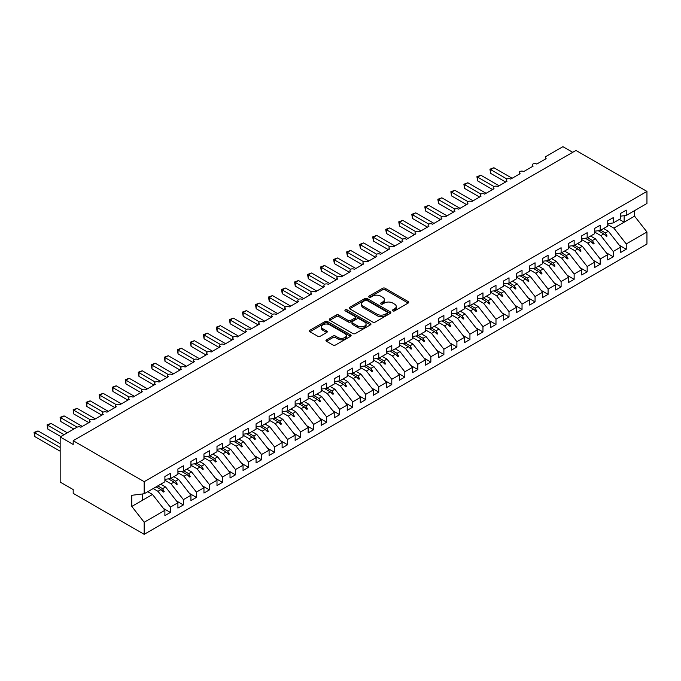 <?xml version="1.0" encoding="UTF-8"?>
<svg xmlns="http://www.w3.org/2000/svg" width="681" height="681" viewBox="0 0 681 681"><rect width="100%" height="100%" fill="white"/><g stroke="black" fill="none" stroke-linecap="round" stroke-linejoin="round"><path stroke-width="1.02" d="M392.801 310.894A1.268 0.732 0 0 0 394.588 310.894L408.174 303.054A1.805 1.047 0 0 0 408.702 302.313A1.805 1.047 0 0 0 408.174 301.572L385.157 288.284A1.805 1.047 0 0 0 382.603 288.284L369.017 296.133A1.268 0.732 0 0 0 368.651 296.644A1.268 0.732 0 0 0 369.017 297.163A1.268 0.732 0 0 0 370.813 297.163L372.567 296.15A5.788 3.337 0 0 1 380.747 296.15L382.671 297.256A5.788 3.337 0 0 1 384.365 299.614A5.788 3.337 0 0 1 382.671 301.981L380.909 302.994A1.268 0.732 0 0 0 380.543 303.513A1.268 0.732 0 0 0 380.909 304.024A1.268 0.732 0 0 0 382.696 304.024L384.459 303.011A5.788 3.337 0 0 1 392.639 303.011L394.554 304.118A5.788 3.337 0 0 1 396.248 306.484A5.788 3.337 0 0 1 394.554 308.842L392.801 309.855A1.268 0.732 0 0 0 392.426 310.374A1.268 0.732 0 0 0 392.801 310.894L392.801 309.855M326.48 339.81A1.805 1.047 0 0 0 325.944 340.551A1.805 1.047 0 0 0 326.48 341.283L332.932 345.012A1.805 1.047 0 0 0 335.495 345.012L350.579 336.303A1.805 1.047 0 0 0 351.107 335.563A1.805 1.047 0 0 0 350.579 334.831L327.561 321.543A1.805 1.047 0 0 0 325.007 321.543L309.923 330.251A1.805 1.047 0 0 0 309.387 330.992A1.805 1.047 0 0 0 309.923 331.724L317.721 336.227A1.805 1.047 0 0 0 320.274 336.227L326.735 332.498A1.805 1.047 0 0 0 327.263 331.766A1.805 1.047 0 0 0 326.735 331.026L322.862 328.795A4.835 2.792 0 0 1 321.449 326.82A4.835 2.792 0 0 1 324.437 324.241A4.835 2.792 0 0 1 329.706 324.846L344.858 333.588A4.835 2.792 0 0 1 346.271 335.563A4.835 2.792 0 0 1 343.284 338.142A4.835 2.792 0 0 1 338.014 337.538L335.495 336.082A1.805 1.047 0 0 0 332.932 336.082L326.48 339.81L326.48 341.283M620.766 216.124L626.239 215.443L646.95 203.483L646.95 191.412L575.964 150.433L73.19 440.701L73.19 444.463L60.166 436.947L76.97 427.242A2.767 1.592 180 0 1 80.877 427.242L90.25 421.828A2.767 1.592 0 0 1 89.441 420.705A2.767 1.592 0 0 1 90.13 419.649A2.767 1.592 180 0 1 93.901 419.726L103.282 414.312A2.767 1.592 0 0 1 102.465 413.18A2.767 1.592 0 0 1 103.154 412.133A2.767 1.592 180 0 1 106.926 412.201L116.306 406.787A2.767 1.592 0 0 1 115.498 405.663A2.767 1.592 0 0 1 116.179 404.608A2.767 1.592 180 0 1 119.95 404.684L129.33 399.27A2.767 1.592 0 0 1 128.522 398.138A2.767 1.592 0 0 1 129.203 397.091A2.767 1.592 180 0 1 132.974 397.159L142.355 391.745A2.767 1.592 0 0 1 141.546 390.622A2.767 1.592 0 0 1 142.227 389.575A2.767 1.592 180 0 1 145.998 389.643L155.379 384.229A2.767 1.592 0 0 1 154.57 383.097A2.767 1.592 0 0 1 155.251 382.05A2.767 1.592 180 0 1 159.022 382.126L168.403 376.712A2.767 1.592 0 0 1 167.594 375.58A2.767 1.592 0 0 1 168.275 374.533A2.767 1.592 180 0 1 172.055 374.601L181.427 369.187A2.767 1.592 0 0 1 180.618 368.063A2.767 1.592 0 0 1 181.308 367.008A2.767 1.592 180 0 1 185.079 367.085L194.451 361.671A2.767 1.592 0 0 1 193.642 360.538A2.767 1.592 0 0 1 194.332 359.491A2.767 1.592 180 0 1 198.103 359.559L207.484 354.146A2.767 1.592 0 0 1 206.666 353.022A2.767 1.592 0 0 1 207.356 351.966A2.767 1.592 180 0 1 211.127 352.043L220.508 346.629A2.767 1.592 0 0 1 219.699 345.497A2.767 1.592 0 0 1 220.38 344.45A2.767 1.592 180 0 1 224.151 344.526L233.532 339.112A2.767 1.592 0 0 1 232.723 337.98A2.767 1.592 0 0 1 233.404 336.933A2.767 1.592 180 0 1 237.175 337.001L246.556 331.587A2.767 1.592 0 0 1 245.747 330.464A2.767 1.592 0 0 1 246.428 329.408A2.767 1.592 180 0 1 250.199 329.485L259.58 324.071A2.767 1.592 0 0 1 258.771 322.939A2.767 1.592 0 0 1 259.452 321.892A2.767 1.592 180 0 1 263.224 321.96L272.604 316.546A2.767 1.592 0 0 1 271.796 315.422A2.767 1.592 0 0 1 272.477 314.367A2.767 1.592 180 0 1 276.256 314.443L285.628 309.029A2.767 1.592 0 0 1 284.82 307.897A2.767 1.592 0 0 1 285.509 306.85A2.767 1.592 180 0 1 289.28 306.927L298.653 301.504A2.767 1.592 0 0 1 297.844 300.381A2.767 1.592 0 0 1 298.533 299.334A2.767 1.592 180 0 1 302.304 299.402L311.685 293.988A2.767 1.592 0 0 1 310.868 292.864A2.767 1.592 0 0 1 311.558 291.808A2.767 1.592 180 0 1 315.329 291.885L324.709 286.471A2.767 1.592 0 0 1 323.901 285.339A2.767 1.592 0 0 1 324.582 284.292A2.767 1.592 180 0 1 328.353 284.36L337.733 278.946A2.767 1.592 0 0 1 336.925 277.822A2.767 1.592 0 0 1 337.606 276.767A2.767 1.592 180 0 1 341.377 276.844L350.758 271.43A2.767 1.592 0 0 1 349.949 270.297A2.767 1.592 0 0 1 350.63 269.25A2.767 1.592 180 0 1 354.401 269.318L363.782 263.905A2.767 1.592 0 0 1 362.973 262.781A2.767 1.592 0 0 1 363.654 261.734A2.767 1.592 180 0 1 367.425 261.802L376.806 256.388A2.767 1.592 0 0 1 375.997 255.264A2.767 1.592 0 0 1 376.678 254.209A2.767 1.592 180 0 1 380.458 254.285L389.83 248.871A2.767 1.592 0 0 1 389.021 247.739A2.767 1.592 0 0 1 389.711 246.692A2.767 1.592 180 0 1 393.482 246.76L402.854 241.346A2.767 1.592 0 0 1 402.045 240.223A2.767 1.592 0 0 1 402.735 239.167A2.767 1.592 180 0 1 406.506 239.244L415.887 233.83A2.767 1.592 0 0 1 415.07 232.698A2.767 1.592 0 0 1 415.759 231.651A2.767 1.592 180 0 1 419.53 231.719L428.911 226.305A2.767 1.592 0 0 1 428.102 225.181A2.767 1.592 0 0 1 428.783 224.126A2.767 1.592 180 0 1 432.554 224.202L441.935 218.788A2.767 1.592 0 0 1 441.126 217.656A2.767 1.592 0 0 1 441.807 216.609A2.767 1.592 180 0 1 445.578 216.686L454.959 211.272A2.767 1.592 0 0 1 454.15 210.14A2.767 1.592 0 0 1 454.831 209.093A2.767 1.592 180 0 1 458.602 209.161L467.983 203.747A2.767 1.592 0 0 1 467.175 202.623A2.767 1.592 0 0 1 467.856 201.567A2.767 1.592 180 0 1 471.635 201.644L481.007 196.23A2.767 1.592 0 0 1 480.199 195.098A2.767 1.592 0 0 1 480.88 194.051A2.767 1.592 180 0 1 484.659 194.119L494.031 188.705A2.767 1.592 0 0 1 493.223 187.581A2.767 1.592 0 0 1 493.912 186.526A2.767 1.592 180 0 1 497.683 186.603L507.056 181.189A2.767 1.592 0 0 1 506.247 180.056A2.767 1.592 0 0 1 506.936 179.009A2.767 1.592 180 0 1 510.707 179.086L520.088 173.672A2.767 1.592 0 0 1 519.28 172.54A2.767 1.592 0 0 1 519.961 171.493A2.767 1.592 180 0 1 523.732 171.561L533.112 166.147A2.767 1.592 0 0 1 532.304 165.023A2.767 1.592 0 0 1 532.985 163.968A2.767 1.592 180 0 1 536.756 164.044L546.136 158.63A2.767 1.592 0 0 1 545.328 157.498A2.767 1.592 0 0 1 546.136 156.375L562.94 146.67L572.704 152.314M646.95 191.412L144.176 481.688L73.19 440.701M372.694 322.053A1.805 1.047 0 0 0 375.257 322.053L390.341 313.345A1.805 1.047 0 0 0 390.868 312.605A1.805 1.047 0 0 0 390.341 311.872L367.323 298.584A1.805 1.047 0 0 0 364.769 298.584L349.685 307.293A1.805 1.047 0 0 0 349.149 308.033A1.805 1.047 0 0 0 349.685 308.774L372.694 322.053M345.778 311.166A1.268 0.732 0 0 1 347.063 311.345L347.063 309.838L370.455 323.347A1.805 1.047 0 0 1 370.983 324.088A1.805 1.047 0 0 1 370.455 324.828L355.371 333.537A1.805 1.047 0 0 1 352.818 333.537L329.8 320.249L329.8 318.776A1.805 1.047 0 0 0 329.272 319.508A1.805 1.047 0 0 0 329.8 320.249M329.8 318.776L336.261 315.048A1.805 1.047 0 0 1 338.815 315.048L348.144 320.436A1.805 1.047 0 0 0 350.706 320.436L354.988 317.959A1.805 1.047 0 0 0 355.516 317.218A1.805 1.047 0 0 0 354.988 316.486L345.267 310.876A1.268 0.732 0 0 1 344.901 310.357A1.268 0.732 0 0 1 345.684 309.685A1.268 0.732 0 0 1 347.063 309.838M144.176 481.688L144.176 493.759L164.887 481.799L164.887 476.496L170.361 473.338L170.361 478.641L164.887 479.322M163.44 508.452L170.361 512.444L170.361 507.141L177.911 502.782L165.543 486.949L160.75 484.191M153.199 488.549L157.983 491.316L170.361 507.141M170.361 478.641L177.911 474.282L177.911 468.979L183.385 465.821L183.385 471.124L177.911 471.805M176.464 500.935L183.385 504.927L183.385 499.624L190.935 495.266L178.567 479.433L173.774 476.666M164.887 480.258L171.008 483.791L183.385 499.624M183.385 471.124L190.935 466.757L190.935 461.463L196.409 458.304L196.409 463.599L190.935 464.28M189.488 493.41L196.409 497.402L196.409 492.108L203.959 487.741L191.591 471.916L186.798 469.149M177.911 472.742L184.032 476.274L196.409 492.108M196.409 463.599L203.959 459.241L203.959 453.938L209.433 450.779L209.433 456.083L203.959 456.764M202.521 485.893L209.433 489.886L209.433 484.583L216.992 480.224L204.615 464.391L199.831 461.633M190.935 465.217L197.056 468.758L209.433 484.583M209.433 456.083L216.992 451.724L216.992 446.421L222.457 443.263L222.457 448.566L216.992 449.247M215.545 478.368L222.457 482.369L222.457 477.066L230.016 472.699L217.639 456.874L212.855 454.108M203.959 457.7L210.089 461.233L222.457 477.066M222.457 448.566L230.016 444.199L230.016 438.896L235.481 435.738L235.481 441.041L230.016 441.722M228.569 470.852L235.481 474.844L235.481 469.541L243.04 465.183L230.663 449.349L225.879 446.591M216.992 450.184L223.113 453.716L235.481 469.541M235.481 441.041L243.04 436.683L243.04 431.379L248.505 428.221L248.505 433.525L243.04 434.206M241.593 463.335L248.505 467.328L248.505 462.024L256.065 457.666L243.687 441.833L238.903 439.066M230.016 442.659L236.137 446.191L248.505 462.024M248.505 433.525L256.065 429.158L256.065 423.863L261.538 420.705L261.538 426L256.065 426.681M254.617 455.81L261.538 459.803L261.538 454.508L269.089 450.141L256.711 434.316L251.927 431.55M243.04 435.142L249.161 438.675L261.538 454.508M261.538 426L269.089 421.641L269.089 416.338L274.562 413.18L274.562 418.483L269.089 419.164M267.642 448.294L274.562 452.286L274.562 446.983L282.113 442.624L269.744 426.791L264.952 424.025M256.065 427.617L262.185 431.158L274.562 446.983M274.562 418.483L282.113 414.125L282.113 408.821L287.586 405.663L287.586 410.966L282.113 411.647M280.666 440.769L287.586 444.77L287.586 439.466L295.137 435.099L282.768 419.275L277.976 416.508M269.089 420.1L275.209 423.633L287.586 439.466M287.586 410.966L295.137 406.6L295.137 401.296L300.61 398.138L300.61 403.441L295.137 404.122M293.69 433.252L300.61 437.245L300.61 431.941L308.161 427.583L295.792 411.75L291 408.992M282.113 412.575L288.233 416.117L300.61 431.941M300.61 403.441L308.161 399.083L308.161 393.78L313.635 390.622L313.635 395.925L308.161 396.606M306.722 425.736L313.635 429.728L313.635 424.425L321.194 420.066L308.816 404.233L304.032 401.467M295.137 405.059L301.257 408.591L313.635 424.425M313.635 395.925L321.194 391.558L321.194 386.263L326.659 383.097L326.659 388.4L321.194 389.081M319.747 418.211L326.659 422.203L326.659 416.9L334.218 412.541L321.841 396.708L317.057 393.95M308.161 397.542L314.29 401.075L326.659 416.9M326.659 388.4L334.218 384.041L334.218 378.738L339.683 375.58L339.683 380.883L334.218 381.564M332.771 410.694L339.683 414.686L339.683 409.383L347.242 405.025L334.865 389.191L330.081 386.425M321.194 390.017L327.314 393.55L339.683 409.383M339.683 380.883L347.242 376.525L347.242 371.222L352.707 368.063L352.707 373.358L347.242 374.048M345.795 403.169L352.707 407.161L352.707 401.867L360.266 397.5L347.889 381.675L343.105 378.908M334.218 382.501L340.338 386.033L352.707 401.867M352.707 373.358L360.266 369L360.266 363.697L365.74 360.538L365.74 365.842L360.266 366.523M358.819 395.652L365.74 399.645L365.74 394.342L373.29 389.983L360.913 374.15L356.129 371.392M347.242 374.976L353.362 378.517L365.74 394.342M365.74 365.842L373.29 361.483L373.29 356.18L378.764 353.022L378.764 358.325L373.29 359.006M371.843 388.136L378.764 392.128L378.764 386.825L386.314 382.458L373.946 366.633L369.153 363.867M360.266 367.459L366.387 370.992L378.764 386.825M378.764 358.325L386.314 353.958L386.314 348.655L391.788 345.497L391.788 350.8L386.314 351.481M384.867 380.611L391.788 384.603L391.788 379.3L399.338 374.942L386.97 359.108L382.177 356.35M373.29 359.943L379.411 363.475L391.788 379.3M391.788 350.8L399.338 346.442L399.338 341.138L404.812 337.98L404.812 343.284L399.338 343.965M397.891 373.094L404.812 377.087L404.812 371.783L412.363 367.425L399.994 351.592L395.201 348.825M386.314 352.417L392.435 355.95L404.812 371.783M404.812 343.284L412.363 338.917L412.363 333.622L417.836 330.464L417.836 335.759L412.363 336.44M410.924 365.569L417.836 369.562L417.836 364.267L425.395 359.9L413.018 344.075L408.234 341.309M399.338 344.901L405.459 348.434L417.836 364.267M417.836 335.759L425.395 331.4L425.395 326.097L430.86 322.939L430.86 328.242L425.395 328.923M423.948 358.053L430.86 362.045L430.86 356.742L438.419 352.383L426.042 336.55L421.258 333.792M412.363 337.376L418.492 340.917L430.86 356.742M430.86 328.242L438.419 323.884L438.419 318.58L443.884 315.422L443.884 320.725L438.419 321.406M436.972 350.528L443.884 354.529L443.884 349.225L451.443 344.858L439.066 329.034L434.282 326.267M425.395 329.859L431.516 333.392L443.884 349.225M443.884 320.725L451.443 316.359L451.443 311.055L456.908 307.897L456.908 313.2L451.443 313.881M449.996 343.011L456.908 347.004L456.908 341.7L464.468 337.342L452.09 321.509L447.306 318.751M438.419 322.343L444.54 325.876L456.908 341.7M456.908 313.2L464.468 308.842L464.468 303.539L469.941 300.381L469.941 305.684L464.468 306.365M463.02 335.495L469.941 339.487L469.941 334.184L477.492 329.825L465.114 313.992L460.33 311.226M451.443 314.818L457.564 318.35L469.941 334.184M469.941 305.684L477.492 301.317L477.492 296.022L482.965 292.864L482.965 298.159L477.492 298.84M476.045 327.97L482.965 331.962L482.965 326.667L490.516 322.3L478.147 306.476L473.355 303.709M464.468 307.301L470.588 310.834L482.965 326.667M482.965 298.159L490.516 293.8L490.516 288.497L495.989 285.339L495.989 290.642L490.516 291.323M489.069 320.453L495.989 324.445L495.989 319.142L503.54 314.784L491.171 298.95L486.379 296.184M477.492 299.776L483.612 303.317L495.989 319.142M495.989 290.642L503.54 286.284L503.54 280.981L509.013 277.822L509.013 283.126L503.54 283.807M502.093 312.928L509.013 316.929L509.013 311.626L516.564 307.259L504.195 291.434L499.403 288.667M490.516 292.26L496.636 295.792L509.013 311.626M509.013 283.126L516.564 278.759L516.564 273.456L522.038 270.297L522.038 275.601L516.564 276.282M515.125 305.411L522.038 309.404L522.038 304.101L529.597 299.742L517.22 283.909L512.435 281.151M503.54 284.743L509.66 288.276L522.038 304.101M522.038 275.601L529.597 271.242L529.597 265.939L535.062 262.781L535.062 268.084L529.597 268.765M528.15 297.895L535.062 301.887L535.062 296.584L542.621 292.226L530.244 276.392L525.46 273.626M516.564 277.218L522.693 280.751L535.062 296.584M535.062 268.084L542.621 263.717L542.621 258.422L548.086 255.264L548.086 260.559L542.621 261.24M541.174 290.37L548.086 294.362L548.086 289.059L555.645 284.701L543.268 268.876L538.484 266.109M529.597 269.702L535.717 273.234L548.086 289.059M548.086 260.559L555.645 256.201L555.645 250.897L561.11 247.739L561.11 253.043L555.645 253.724M554.198 282.853L561.11 286.846L561.11 281.542L568.669 277.184L556.292 261.351L551.508 258.584M542.621 262.176L548.741 265.709L561.11 281.542M561.11 253.043L568.669 248.684L568.669 243.381L574.143 240.223L574.143 245.526L568.669 246.207M567.222 275.328L574.143 279.321L574.143 274.026L581.693 269.659L569.316 253.834L564.532 251.068M555.645 254.66L561.765 258.193L574.143 274.026M574.143 245.526L581.693 241.159L581.693 235.856L587.167 232.698L587.167 238.001L581.693 238.682M580.246 267.812L587.167 271.804L587.167 266.501L594.717 262.142L582.349 246.309L577.556 243.551M568.669 247.135L574.79 250.676L587.167 266.501M587.167 238.001L594.717 233.643L594.717 228.339L600.191 225.181L600.191 230.484L594.717 231.165M593.27 260.295L600.191 264.288L600.191 258.984L607.741 254.617L595.373 238.793L590.58 236.026M581.693 239.618L587.814 243.151L600.191 258.984M600.191 230.484L607.741 226.118L607.741 220.814L613.215 217.656L613.215 222.959L607.741 223.64M606.294 252.77L613.215 256.763L613.215 251.459L620.766 247.101L620.766 252.404L626.239 249.246L626.239 243.943L646.95 231.983L646.95 244.053L144.176 534.33L73.19 493.342L73.19 489.588L60.166 482.063L60.166 436.947M594.717 232.102L600.838 235.635L613.215 251.459M626.239 215.443L626.239 210.14L620.766 213.298L620.766 218.601L613.215 222.959M619.327 245.254L626.239 249.246M607.741 224.577L613.862 228.109L626.239 243.943M144.176 493.759L131.808 495.3L131.808 506.426L152.51 494.474L147.726 491.708M152.51 494.474L164.887 510.299L164.887 515.602L170.361 512.444M183.385 504.927L177.911 508.086L177.911 502.782M196.409 497.402L190.935 500.561L190.935 495.266M209.433 489.886L203.959 493.044L203.959 487.741M222.457 482.369L216.992 485.527L216.992 480.224M235.481 474.844L230.016 478.002L230.016 472.699M248.505 467.328L243.04 470.486L243.04 465.183M261.538 459.803L256.065 462.961L256.065 457.666M274.562 452.286L269.089 455.444L269.089 450.141M287.586 444.77L282.113 447.928L282.113 442.624M300.61 437.245L295.137 440.403L295.137 435.099M313.635 429.728L308.161 432.886L308.161 427.583M326.659 422.203L321.194 425.361L321.194 420.066M339.683 414.686L334.218 417.845L334.218 412.541M352.707 407.161L347.242 410.32L347.242 405.025M365.74 399.645L360.266 402.803L360.266 397.5M378.764 392.128L373.29 395.286L373.29 389.983M391.788 384.603L386.314 387.761L386.314 382.458M404.812 377.087L399.338 380.245L399.338 374.942M417.836 369.562L412.363 372.72L412.363 367.425M430.86 362.045L425.395 365.203L425.395 359.9M443.884 354.529L438.419 357.687L438.419 352.383M456.908 347.004L451.443 350.162L451.443 344.858M469.941 339.487L464.468 342.645L464.468 337.342M482.965 331.962L477.492 335.12L477.492 329.825M495.989 324.445L490.516 327.604L490.516 322.3M509.013 316.929L503.54 320.087L503.54 314.784M522.038 309.404L516.564 312.562L516.564 307.259M535.062 301.887L529.597 305.045L529.597 299.742M548.086 294.362L542.621 297.52L542.621 292.226M561.11 286.846L555.645 290.004L555.645 284.701M574.143 279.321L568.669 282.487L568.669 277.184M587.167 271.804L581.693 274.962L581.693 269.659M600.191 264.288L594.717 267.446L594.717 262.142M613.215 256.763L607.741 259.921L607.741 254.617M131.808 506.426L144.176 522.259L164.887 510.299M144.176 522.259L144.176 534.33M157.983 491.316L160.963 489.596L163.576 492.065L164.232 491.691L162.563 488.669L165.543 486.949M157.771 485.911L162.563 488.669M156.179 486.83L160.963 489.596M171.008 483.791L173.987 482.071L176.6 484.54L177.256 484.165L175.587 481.152L178.567 479.433M170.803 478.385L175.587 481.152M168.454 478.879L173.987 482.071M184.032 476.274L187.011 474.555L189.633 477.023L190.28 476.649L188.611 473.635L191.591 471.916M183.827 470.869L188.611 473.635M181.478 471.363L187.011 474.555M197.056 468.758L200.035 467.038L202.657 469.498L203.304 469.124L201.636 466.11L204.615 464.391M196.852 463.344L201.636 466.11M194.502 463.838L200.035 467.038M210.089 461.233L213.059 459.513L215.681 461.982L216.328 461.607L214.66 458.594L217.639 456.874M209.876 455.827L214.66 458.594M207.526 456.321L213.059 459.513M223.113 453.716L226.083 451.997L228.705 454.465L229.352 454.082L227.684 451.069L230.663 449.349M222.9 448.311L227.684 451.069M220.55 448.796L226.083 451.997M236.137 446.191L239.116 444.472L241.729 446.94L242.385 446.566L240.716 443.552L243.687 441.833M235.924 440.786L240.716 443.552M233.583 441.279L239.116 444.472M249.161 438.675L252.14 436.955L254.754 439.424L255.409 439.049L253.741 436.027L256.711 434.316M248.948 433.269L253.741 436.027M246.607 433.763L252.14 436.955M262.185 431.158L265.164 429.439L267.778 431.899L268.433 431.524L266.765 428.511L269.744 426.791M261.972 425.744L266.765 428.511M259.631 426.238L265.164 429.439M275.209 423.633L278.188 421.914L280.802 424.382L281.457 424.008L279.789 420.994L282.768 419.275M275.005 418.228L279.789 420.994M272.655 418.721L278.188 421.914M288.233 416.117L291.213 414.397L293.834 416.866L294.481 416.483L292.813 413.469L295.792 411.75M288.029 410.711L292.813 413.469M285.68 411.196L291.213 414.397M301.257 408.591L304.237 406.872L306.859 409.341L307.506 408.966L305.837 405.953L308.816 404.233M301.053 403.186L305.837 405.953M298.704 403.68L304.237 406.872M314.29 401.075L317.261 399.355L319.883 401.824L320.53 401.45L318.861 398.428L321.841 396.708M314.077 395.67L318.861 398.428M311.728 396.163L317.261 399.355M327.314 393.55L330.285 391.839L332.907 394.299L333.554 393.924L331.885 390.911L334.865 389.191M327.101 388.144L331.885 390.911M324.752 388.638L330.285 391.839M340.338 386.033L343.318 384.314L345.931 386.782L346.586 386.408L344.918 383.394L347.889 381.675M340.125 380.628L344.918 383.394M337.785 381.122L343.318 384.314M353.362 378.517L356.342 376.797L358.955 379.266L359.611 378.883L357.942 375.869L360.913 374.15M353.15 373.111L357.942 375.869M350.809 373.597L356.342 376.797M366.387 370.992L369.366 369.272L371.979 371.741L372.635 371.366L370.966 368.353L373.946 366.633M366.174 365.586L370.966 368.353M363.833 366.08L369.366 369.272M379.411 363.475L382.39 361.756L385.003 364.224L385.659 363.85L383.99 360.828L386.97 359.108M379.206 358.07L383.99 360.828M376.857 358.564L382.39 361.756M392.435 355.95L395.414 354.231L398.036 356.699L398.683 356.325L397.014 353.311L399.994 351.592M392.23 350.545L397.014 353.311M389.881 351.038L395.414 354.231M405.459 348.434L408.438 346.714L411.06 349.183L411.707 348.808L410.039 345.795L413.018 344.075M405.255 343.028L410.039 345.795M402.905 343.522L408.438 346.714M418.492 340.917L421.462 339.198L424.084 341.658L424.731 341.283L423.063 338.27L426.042 336.55M418.279 335.503L423.063 338.27M415.929 335.997L421.462 339.198M431.516 333.392L434.495 331.673L437.108 334.141L437.755 333.767L436.087 330.753L439.066 329.034M431.303 327.987L436.087 330.753M428.953 328.48L434.495 331.673M444.54 325.876L447.519 324.156L450.132 326.625L450.788 326.25L449.12 323.228L452.09 321.509M444.327 320.47L449.12 323.228M441.986 320.955L447.519 324.156M457.564 318.35L460.543 316.631L463.157 319.1L463.812 318.725L462.144 315.712L465.114 313.992M457.351 312.945L462.144 315.712M455.01 313.439L460.543 316.631M470.588 310.834L473.567 309.114L476.181 311.583L476.836 311.208L475.168 308.195L478.147 306.476M470.375 305.428L475.168 308.195M468.034 305.922L473.567 309.114M483.612 303.317L486.592 301.598L489.205 304.058L489.86 303.683L488.192 300.67L491.171 298.95M483.408 297.903L488.192 300.67M481.058 298.397L486.592 301.598M496.636 295.792L499.616 294.073L502.237 296.541L502.884 296.167L501.216 293.153L504.195 291.434M496.432 290.387L501.216 293.153M494.083 290.881L499.616 294.073M509.66 288.276L512.64 286.556L515.262 289.025L515.909 288.642L514.24 285.628L517.22 283.909M509.456 282.87L514.24 285.628M507.107 283.356L512.64 286.556M522.693 280.751L525.664 279.031L528.286 281.5L528.933 281.125L527.264 278.112L530.244 276.392M522.48 275.345L527.264 278.112M520.131 275.839L525.664 279.031M535.717 273.234L538.697 271.515L541.31 273.983L541.957 273.609L540.288 270.587L543.268 268.876M535.504 267.829L540.288 270.587M533.155 268.323L538.697 271.515M548.741 265.709L551.721 263.998L554.334 266.458L554.989 266.084L553.321 263.07L556.292 261.351M548.528 260.304L553.321 263.07M546.188 260.797L551.721 263.998M561.765 258.193L564.745 256.473L567.358 258.942L568.014 258.567L566.345 255.554L569.316 253.834M561.553 252.787L566.345 255.554M559.212 253.281L564.745 256.473M574.79 250.676L577.769 248.957L580.382 251.425L581.038 251.042L579.369 248.029L582.349 246.309M574.577 245.271L579.369 248.029M572.236 245.756L577.769 248.957M587.814 243.151L590.793 241.432L593.406 243.9L594.062 243.526L592.393 240.512L595.373 238.793M587.609 237.746L592.393 240.512M585.26 238.239L590.793 241.432M600.838 235.635L603.817 233.915L606.439 236.384L607.086 236.009L605.418 232.987L608.397 231.268L620.766 247.101M600.633 230.229L605.418 232.987M608.397 231.268L603.604 228.51M598.284 230.723L603.817 233.915M613.862 228.109L634.573 216.158L646.95 231.983M619.37 219.41L624.154 222.176L624.154 215.698M634.573 210.625L634.573 216.158M142.227 500.416L142.227 493.997M604.379 234.443L607.086 236.009M591.355 241.959L594.062 243.526M578.331 249.484L581.038 251.042M565.307 257.001L568.014 258.567M552.274 264.526L554.989 266.084M539.25 272.042L541.957 273.609M526.226 279.559L528.933 281.125M513.202 287.084L515.909 288.642M500.177 294.601L502.884 296.167M487.153 302.126L489.86 303.683M474.129 309.642L476.836 311.208M461.105 317.159L463.812 318.725M448.072 324.684L450.788 326.25M435.048 332.2L437.755 333.767M422.024 339.725L424.731 341.283M409 347.242L411.707 348.808M395.976 354.758L398.683 356.325M382.952 362.283L385.659 363.85M369.928 369.8L372.635 371.366M356.895 377.325L359.611 378.883M343.871 384.842L346.586 386.408M330.847 392.367L333.554 393.924M317.823 399.883L320.53 401.45M304.799 407.4L307.506 408.966M291.774 414.925L294.481 416.483M278.75 422.441L281.457 424.008M265.726 429.966L268.433 431.524M252.694 437.483L255.409 439.049M239.669 444.999L242.385 446.566M226.645 452.524L229.352 454.082M213.621 460.041L216.328 461.607M200.597 467.566L203.304 469.124M187.573 475.083L190.28 476.649M174.549 482.599L177.256 484.165M161.525 490.124L164.232 491.691M393.303 311.072L394.554 310.349A5.788 3.337 0 0 0 396.248 307.982L396.248 306.484M384.365 299.614L384.365 301.121A5.788 3.337 0 0 1 382.671 303.488L381.42 304.203M408.149 303.062L385.157 289.791A1.805 1.047 0 0 0 382.603 289.791L369.528 297.342M390.315 313.362L367.323 300.091A1.805 1.047 0 0 0 364.769 300.091L349.702 308.782L349.685 307.293M387.14 313.124A1.268 0.732 0 0 0 387.515 312.605A1.268 0.732 0 0 0 387.14 312.094L366.94 300.432A1.268 0.732 0 0 0 365.152 300.432L363.296 301.496A5.788 3.337 0 0 0 361.602 303.862A5.788 3.337 0 0 0 363.296 306.22L377.104 314.196A5.788 3.337 0 0 0 385.293 314.196L387.14 313.124L387.14 314.631A1.268 0.732 0 0 0 387.515 314.111L387.515 312.605M361.602 303.862L361.602 305.369A5.788 3.337 0 0 0 363.296 307.727L363.296 306.22M387.14 314.631L385.293 315.703A5.788 3.337 0 0 1 377.104 315.703L363.296 307.727M329.825 320.266L336.261 316.546L336.261 315.048M355.516 317.218L355.516 318.725A1.805 1.047 0 0 1 354.988 319.466L350.706 321.934A1.805 1.047 0 0 1 348.144 321.934L338.815 316.546A1.805 1.047 0 0 0 336.261 316.546M347.063 311.345L370.43 324.837M357.831 326.02A4.835 2.792 0 0 0 363.101 326.633A4.835 2.792 0 0 0 366.089 324.054A4.835 2.792 0 0 0 364.675 322.079L359.338 318.997A1.805 1.047 0 0 0 356.776 318.997L352.494 321.466A1.805 1.047 0 0 0 351.966 322.207A1.805 1.047 0 0 0 352.494 322.939L357.831 326.02L357.831 327.527A4.835 2.792 0 0 0 363.101 328.131A4.835 2.792 0 0 0 366.089 325.552L366.089 324.054M351.966 322.207L351.966 323.705A1.805 1.047 0 0 0 352.494 324.445L352.494 322.939M357.831 327.527L352.494 324.445M346.271 335.563L346.271 337.069A4.835 2.792 0 0 1 343.284 339.649A4.835 2.792 0 0 1 338.014 339.044L335.495 337.589A1.805 1.047 0 0 0 332.932 337.589L326.497 341.3M321.449 326.82L321.449 328.319A4.835 2.792 0 0 0 322.862 330.294L322.862 328.795M326.71 332.515L322.862 330.294M350.553 336.32L327.561 323.041A1.805 1.047 0 0 0 325.007 323.041L309.949 331.741L309.923 330.251M489.928 169.194L490.643 169.612L490.643 173.366L489.928 169.194L493.904 167.73L490.643 169.612L506.936 179.009M490.643 173.366L505.625 182.014M493.904 167.73L512.138 178.252M476.904 176.711L477.619 177.128L477.619 180.891L476.904 176.711L480.88 175.247L477.619 177.128L493.904 186.526M477.619 180.891L492.601 189.539M480.88 175.247L499.113 185.777M463.88 184.236L464.595 184.645L464.595 188.407L463.88 184.236L467.856 182.763L464.595 184.645L480.88 194.051M464.595 188.407L479.577 197.056M467.856 182.763L486.089 193.293M450.856 191.753L451.571 192.17L451.571 195.924L450.856 191.753L454.831 190.288L451.571 192.17L467.856 201.567M451.571 195.924L466.553 204.572M454.831 190.288L473.065 200.818M437.832 199.278L438.547 199.686L438.547 203.449L437.832 199.278L441.807 197.805L438.547 199.686L454.831 209.093M438.547 203.449L453.529 212.097M441.807 197.805L460.041 208.335M424.808 206.794L425.523 207.211L425.523 210.965L424.808 206.794L428.775 205.33L425.523 207.211L441.807 216.609M425.523 210.965L440.496 219.614M428.775 205.33L447.017 215.851M411.784 214.311L412.499 214.728L412.499 218.49L411.784 214.311L415.75 212.847L412.499 214.728L428.783 224.134M412.499 218.49L427.472 227.139M415.75 212.847L433.984 223.377M398.76 221.836L399.475 222.244L399.475 226.007L398.76 221.836L402.726 220.372L399.475 222.244L415.759 231.651M399.475 226.007L414.448 234.656M402.726 220.372L420.96 230.893M385.727 229.352L386.442 229.769L386.442 233.532L385.727 229.352L389.702 227.888L386.442 229.769L402.735 239.167M386.442 233.532L401.424 242.172M389.702 227.888L407.936 238.418M372.703 236.877L373.418 237.286L373.418 241.048L372.703 236.877L376.678 235.405L373.418 237.286L389.702 246.692M373.418 241.048L388.4 249.697M376.678 235.405L394.912 245.935M359.679 244.394L360.394 244.811L360.394 248.565L359.679 244.394L363.654 242.93L360.394 244.811L376.678 254.209M360.394 248.565L375.376 257.214M363.654 242.93L381.888 253.46M346.655 251.91L347.37 252.328L347.37 256.09L346.655 251.91L350.63 250.446L347.37 252.328L363.654 261.734M347.37 256.09L362.352 264.739M350.63 250.446L368.864 260.976M333.63 259.435L334.345 259.844L334.345 263.607L333.63 259.435L337.606 257.971L334.345 259.844L350.63 269.25M334.345 263.607L349.327 272.255M337.606 257.971L355.84 268.493M320.606 266.952L321.321 267.369L321.321 271.132L320.606 266.952L324.573 265.488L321.321 267.369L337.606 276.767M321.321 271.132L336.295 279.772M324.573 265.488L342.815 276.018M307.582 274.477L308.297 274.886L308.297 278.648L307.582 274.477L311.549 273.004L308.297 274.886L324.582 284.292M308.297 278.648L323.271 287.297M311.549 273.004L329.783 283.534M294.558 281.994L295.273 282.411L295.273 286.165L294.558 281.994L298.525 280.529L295.273 282.411L311.558 291.808M295.273 286.165L310.247 294.813M298.525 280.529L316.759 291.059M281.525 289.519L282.24 289.927L282.24 293.69L281.525 289.519L285.501 288.046L282.24 289.927L298.533 299.334M282.24 293.69L297.222 302.338M285.501 288.046L303.735 298.576M268.501 297.035L269.216 297.444L269.216 301.206L268.501 297.035L272.477 295.571L269.216 297.444L285.501 306.85M269.216 301.206L284.198 309.855M272.477 295.571L290.71 306.092M255.477 304.552L256.192 304.969L256.192 308.731L255.477 304.552L259.452 303.088L256.192 304.969L272.477 314.367M256.192 308.731L271.174 317.38M259.452 303.088L277.686 313.618M242.453 312.077L243.168 312.485L243.168 316.248L242.453 312.077L246.428 310.604L243.168 312.485L259.452 321.892M243.168 316.248L258.15 324.897M246.428 310.604L264.662 321.134M229.429 319.593L230.144 320.01L230.144 323.764L229.429 319.593L233.396 318.129L230.144 320.01L246.428 329.408M230.144 323.764L245.126 332.413M233.396 318.129L251.638 328.659M216.405 327.118L217.12 327.527L217.12 331.289L216.405 327.118L220.372 325.646L217.12 327.527L233.404 336.933M217.12 331.289L232.093 339.938M220.372 325.646L238.605 336.176M203.381 334.635L204.096 335.052L204.096 338.806L203.381 334.635L207.347 333.171L204.096 335.052L220.38 344.45M204.096 338.806L219.069 347.455M207.347 333.171L225.581 343.692M190.357 342.151L191.072 342.569L191.072 346.331L190.357 342.151L194.323 340.687L191.072 342.569L207.356 351.966M191.072 346.331L206.045 354.98M194.323 340.687L212.557 351.217M177.324 349.676L178.039 350.085L178.039 353.848L177.324 349.676L181.299 348.212L178.039 350.085L194.332 359.491M178.039 353.848L193.021 362.496M181.299 348.212L199.533 358.734M164.3 357.193L165.015 357.61L165.015 361.364L164.3 357.193L168.275 355.729L165.015 357.61L181.299 367.008M165.015 361.364L179.997 370.013M168.275 355.729L186.509 366.259M151.276 364.718L151.991 365.127L151.991 368.889L151.276 364.718L155.251 363.245L151.991 365.127L168.275 374.533M151.991 368.889L166.973 377.538M155.251 363.245L173.485 373.775M138.252 372.235L138.967 372.652L138.967 376.406L138.252 372.235L142.227 370.77L138.967 372.652L155.251 382.05M138.967 376.406L153.949 385.054M142.227 370.77L160.461 381.292M125.227 379.751L125.942 380.168L125.942 383.931L125.227 379.751L129.194 378.287L125.942 380.168L142.227 389.575M125.942 383.931L140.924 392.579M129.194 378.287L147.436 388.817M112.203 387.276L112.918 387.685L112.918 391.447L112.203 387.276L116.17 385.812L112.918 387.685L129.203 397.091M112.918 391.447L127.892 400.096M116.17 385.812L134.404 396.333M99.179 394.793L99.894 395.21L99.894 398.972L99.179 394.793L103.146 393.329L99.894 395.21L116.179 404.608M99.894 398.972L114.868 407.613M103.146 393.329L121.38 403.859M86.155 402.318L86.87 402.726L86.87 406.489L86.155 402.318L90.122 400.845L86.87 402.726L103.154 412.133M86.87 406.489L101.844 415.138M90.122 400.845L108.356 411.375M73.122 409.834L73.837 410.251L73.837 414.005L73.122 409.834L77.098 408.37L73.837 410.251L90.13 419.649M73.837 414.005L88.819 422.654M77.098 408.37L95.331 418.9M60.098 417.359L60.813 417.768L60.813 421.53L60.098 417.359L64.074 415.887L60.813 417.768L77.098 427.174M60.813 421.53L73.837 429.047M64.074 415.887L82.307 426.417M47.074 424.876L47.789 425.284L47.789 429.047L47.074 424.876L51.049 423.412L47.789 425.284L64.074 434.691M47.789 429.047L60.813 436.572M51.049 423.412L67.325 432.81M34.05 432.392L34.765 432.81L34.765 436.572L34.05 432.392L38.025 430.928L34.765 432.81L60.166 447.477M34.765 436.572L60.166 451.231M38.025 430.928L60.166 443.714M394.554 310.349L394.554 308.842M380.909 304.024L380.909 302.994M382.671 303.488L382.671 301.981M369.017 297.163L369.017 296.133M382.603 289.791L382.603 288.284M385.157 289.791L385.157 288.284M408.174 303.054L408.174 301.572M364.769 300.091L364.769 298.584M367.323 300.091L367.323 298.584M390.341 313.345L390.341 311.872M377.104 315.703L377.104 314.196M385.293 315.703L385.293 314.196M338.815 316.546L338.815 315.048M348.144 321.934L348.144 320.436M350.706 321.934L350.706 320.436M354.988 319.466L354.988 317.959M370.455 324.828L370.455 323.347M332.932 337.589L332.932 336.082M335.495 337.589L335.495 336.082M338.014 339.044L338.014 337.538M326.735 332.498L326.735 331.026M325.007 323.041L325.007 321.543M327.561 323.041L327.561 321.543M350.579 336.303L350.579 334.831M545.328 159.099L545.328 157.498M532.304 166.615L532.304 165.023M519.28 174.132L519.28 172.54M506.247 181.657L506.247 180.056M493.223 189.173L493.223 187.581M480.199 196.698L480.199 195.098M467.175 204.215L467.175 202.623M454.15 211.731L454.15 210.14M441.126 219.256L441.126 217.656M428.102 226.773L428.102 225.181M415.07 234.298L415.07 232.698M402.045 241.815L402.045 240.223M389.021 249.331L389.021 247.739M375.997 256.856L375.997 255.264M362.973 264.373L362.973 262.781M349.949 271.898L349.949 270.297M336.925 279.414L336.925 277.822M323.901 286.939L323.901 285.339M310.868 294.456L310.868 292.864M297.844 301.972L297.844 300.381M284.82 309.497L284.82 307.897M271.796 317.014L271.796 315.422M258.771 324.539L258.771 322.939M245.747 332.056L245.747 330.464M232.723 339.572L232.723 337.98M219.699 347.097L219.699 345.497M206.666 354.614L206.666 353.022M193.642 362.139L193.642 360.538M180.618 369.655L180.618 368.063M167.594 377.172L167.594 375.58M154.57 384.697L154.57 383.097M141.546 392.213L141.546 390.622M128.522 399.738L128.522 398.138M115.498 407.255L115.498 405.663M102.465 414.78L102.465 413.18M89.441 422.297L89.441 420.705"/></g></svg>
